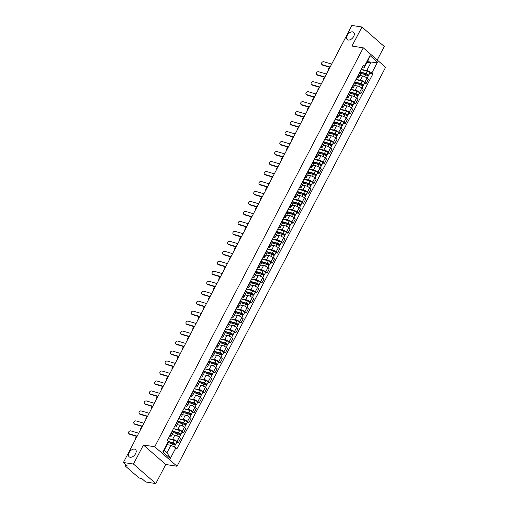 <?xml version="1.0" encoding="UTF-8"?>
<svg xmlns="http://www.w3.org/2000/svg" width="509" height="509" viewBox="0 0 509 509"><rect width="100%" height="100%" fill="white"/><g stroke="black" fill="none" stroke-linecap="round" stroke-linejoin="round"><path stroke-width="0.76" d="M348.309 40.039A4.816 2.971 131.1 0 1 347.278 39.575A4.816 2.971 131.1 0 1 347.66 34.695A4.816 2.971 131.1 0 1 352.591 31.851A4.816 2.971 131.1 0 1 353.615 32.315A4.816 2.971 131.1 0 1 353.233 37.195A4.816 2.971 131.1 0 1 348.309 40.039M130.189 457.26A4.816 2.971 131.1 0 1 129.159 456.796A4.816 2.971 131.1 0 1 129.54 451.916A4.816 2.971 131.1 0 1 134.471 449.072A4.816 2.971 131.1 0 1 135.502 449.536A4.816 2.971 131.1 0 1 135.12 454.416A4.816 2.971 131.1 0 1 130.189 457.26M377.22 60.005L384.276 46.504L361.956 27.015L351.884 25.45L123.407 462.496L133.473 464.062L155.792 483.55L165.756 464.494L177.043 466.25L385.593 67.315L363.28 47.827L154.723 446.756L143.436 445.006L133.473 464.062M155.792 483.55L145.72 481.985L141.776 478.536L140.204 478.288A1.508 0.433 -152.4 0 1 138.302 477.353L125.666 466.32A1.508 0.433 -152.4 0 1 125.341 465.78L125.914 464.692M361.956 27.015L351.993 46.071L363.28 47.827M126.187 464.927L125.787 465.703L127.352 465.945L123.407 462.496M125.787 465.703A1.508 0.433 -152.4 0 0 125.341 465.78M168.231 438.637L172.666 439.324A3.461 0.993 27.6 0 1 177.043 441.481L178.404 442.671L180.612 438.453L179.251 437.263A3.461 0.993 -152.4 0 0 174.867 435.106L171.991 434.661M179.372 437.365L180.262 435.653A1.883 0.541 27.6 0 0 179.594 434.762A1.883 0.541 27.6 0 0 177.851 433.891L173.124 432.497A3.461 0.993 -152.4 0 0 172.373 431.257L170.171 435.481A3.461 0.993 27.6 0 1 170.909 436.722A3.461 0.993 27.6 0 1 169.898 436.913L169.192 436.798M176.731 442.41L178.404 442.671M172.233 430.983L178.424 432.803A1.883 0.541 27.6 0 1 180.161 433.674A1.883 0.541 27.6 0 1 180.835 434.565L182.037 432.262A1.883 0.541 27.6 0 0 181.363 431.371A1.883 0.541 27.6 0 0 179.626 430.499L173.435 428.68L177.876 429.348A3.461 0.993 27.6 0 1 182.26 431.505L183.622 432.695L185.83 428.476L184.468 427.286A3.461 0.993 -152.4 0 0 180.084 425.13L177.208 424.684M175.185 425.333L175.382 425.505A3.461 0.993 27.6 0 1 176.127 426.746A3.461 0.993 27.6 0 1 175.109 426.936L174.409 426.822M181.948 432.434L183.622 432.695M184.582 427.388L185.48 425.677A1.883 0.541 27.6 0 0 184.805 424.786A1.883 0.541 27.6 0 0 183.068 423.914L178.335 422.521A3.461 0.993 -152.4 0 0 177.59 421.28L177.393 421.108M178.665 418.684L183.094 419.371A3.461 0.993 27.6 0 1 187.477 421.528L188.839 422.718L191.04 418.5L189.679 417.31A3.461 0.993 -152.4 0 0 185.301 415.153L182.419 414.708M180.402 415.357L180.6 415.529A3.461 0.993 27.6 0 1 181.344 416.769A3.461 0.993 27.6 0 1 180.326 416.96L179.62 416.846M187.166 422.457L188.839 422.718M189.8 417.412L190.697 415.7A1.883 0.541 27.6 0 0 190.022 414.81A1.883 0.541 27.6 0 0 188.285 413.938L183.552 412.544A3.461 0.993 -152.4 0 0 182.807 411.304L182.61 411.132M183.876 408.708L188.311 409.395A3.461 0.993 27.6 0 1 192.688 411.552L194.05 412.742L196.258 408.523L194.896 407.334A3.461 0.993 -152.4 0 0 190.519 405.177L187.636 404.731M185.62 405.38L185.817 405.552A3.461 0.993 27.6 0 1 186.561 406.793A3.461 0.993 27.6 0 1 185.543 406.984L184.837 406.869M192.377 412.481L194.05 412.742M186.561 406.793L188.763 402.574A3.461 0.993 -152.4 0 0 188.025 401.327L187.827 401.156M187.878 401.054L194.069 402.874A1.883 0.541 27.6 0 1 195.806 403.745A1.883 0.541 27.6 0 1 196.48 404.636L197.683 402.333A1.883 0.541 27.6 0 0 197.008 401.442A1.883 0.541 27.6 0 0 195.271 400.57L189.087 398.751L193.522 399.419A3.461 0.993 27.6 0 1 197.906 401.576L199.267 402.765L201.475 398.547L200.113 397.357A3.461 0.993 -152.4 0 0 195.73 395.2L192.854 394.755M190.837 395.404L191.034 395.576A3.461 0.993 27.6 0 1 191.772 396.816A3.461 0.993 27.6 0 1 190.754 397.007L190.054 396.893M197.594 402.504L199.267 402.765M200.234 397.459L201.125 395.748A1.883 0.541 27.6 0 0 200.457 394.857A1.883 0.541 27.6 0 0 198.714 393.985L193.98 392.592A3.461 0.993 -152.4 0 0 193.235 391.351L193.038 391.179M194.311 388.755L198.739 389.442A3.461 0.993 27.6 0 1 203.123 391.599L204.484 392.789L206.692 388.571L205.331 387.381A3.461 0.993 -152.4 0 0 200.947 385.224L198.071 384.779M196.048 385.428L196.245 385.599A3.461 0.993 27.6 0 1 196.989 386.84A3.461 0.993 27.6 0 1 195.971 387.031L195.271 386.916M202.811 392.528L204.484 392.789M205.445 387.483L206.342 385.771A1.883 0.541 27.6 0 0 205.668 384.88A1.883 0.541 27.6 0 0 203.931 384.009L199.197 382.615A3.461 0.993 -152.4 0 0 198.453 381.375L198.256 381.203M198.313 381.101L204.497 382.921A1.883 0.541 27.6 0 1 206.24 383.792A1.883 0.541 27.6 0 1 206.908 384.683L208.117 382.38A1.883 0.541 27.6 0 0 207.443 381.489A1.883 0.541 27.6 0 0 205.706 380.617L199.515 378.798L203.956 379.466A3.461 0.993 27.6 0 1 208.34 381.623L209.702 382.813L211.903 378.588L210.541 377.404A3.461 0.993 -152.4 0 0 206.164 375.248L203.282 374.802M201.265 375.451L201.462 375.623A3.461 0.993 27.6 0 1 202.207 376.864A3.461 0.993 27.6 0 1 201.189 377.054L200.482 376.94M208.028 382.552L209.702 382.813M210.662 377.506L211.559 375.795A1.883 0.541 27.6 0 0 210.885 374.904A1.883 0.541 27.6 0 0 209.148 374.032L204.414 372.639A3.461 0.993 -152.4 0 0 203.67 371.398L203.473 371.226M204.739 368.802L209.174 369.489A3.461 0.993 27.6 0 1 213.551 371.646L214.913 372.836L217.12 368.611L215.759 367.428A3.461 0.993 -152.4 0 0 211.375 365.271L208.499 364.826M206.482 365.475L206.679 365.647A3.461 0.993 27.6 0 1 207.417 366.887A3.461 0.993 27.6 0 1 206.406 367.078L205.7 366.964M213.239 372.575L214.913 372.836M207.417 366.887L209.625 362.669A3.461 0.993 -152.4 0 0 208.887 361.422L208.69 361.25M209.956 358.826L214.384 359.513A3.461 0.993 27.6 0 1 218.768 361.67L220.13 362.86L222.338 358.635L220.976 357.452A3.461 0.993 -152.4 0 0 216.592 355.295L213.716 354.849M211.699 355.498L211.897 355.67A3.461 0.993 27.6 0 1 212.635 356.911A3.461 0.993 27.6 0 1 211.617 357.102L210.917 356.987M218.456 362.599L220.13 362.86M212.635 356.911L214.843 352.692A3.461 0.993 -152.4 0 0 214.098 351.445L213.901 351.274M215.173 348.85L219.602 349.537A3.461 0.993 27.6 0 1 223.985 351.694L225.347 352.883L227.555 348.659L226.193 347.475A3.461 0.993 -152.4 0 0 221.809 345.318L218.934 344.873M216.91 345.522L217.108 345.694A3.461 0.993 27.6 0 1 217.852 346.934A3.461 0.993 27.6 0 1 216.834 347.119L216.134 347.011M223.674 352.622L225.347 352.883M226.308 347.577L227.205 345.865A1.883 0.541 27.6 0 0 226.53 344.975A1.883 0.541 27.6 0 0 224.793 344.103L220.06 342.71A3.461 0.993 -152.4 0 0 219.315 341.469L219.118 341.297M220.384 338.873L224.819 339.56A3.461 0.993 27.6 0 1 229.196 341.717L230.558 342.907L232.766 338.682L231.404 337.499A3.461 0.993 -152.4 0 0 227.027 335.342L224.145 334.897M222.128 335.546L222.325 335.717A3.461 0.993 27.6 0 1 223.069 336.958A3.461 0.993 27.6 0 1 222.051 337.143L221.345 337.034M228.885 342.646L230.558 342.907M231.525 337.601L232.422 335.889A1.883 0.541 27.6 0 0 231.748 334.998A1.883 0.541 27.6 0 0 230.011 334.127L225.277 332.733A3.461 0.993 -152.4 0 0 224.533 331.493L224.335 331.321M225.602 328.897L230.036 329.584A3.461 0.993 27.6 0 1 234.414 331.741L235.775 332.931L237.983 328.706L236.621 327.522A3.461 0.993 -152.4 0 0 232.238 325.366L229.362 324.92M227.345 325.569L227.542 325.741A3.461 0.993 27.6 0 1 228.28 326.982A3.461 0.993 27.6 0 1 227.268 327.166L226.562 327.058M234.102 332.67L235.775 332.931M236.742 327.624L237.639 325.913A1.883 0.541 27.6 0 0 236.965 325.022A1.883 0.541 27.6 0 0 235.222 324.15L230.494 322.757A3.461 0.993 -152.4 0 0 229.75 321.516L229.553 321.344M230.819 318.92L235.247 319.607A3.461 0.993 27.6 0 1 239.631 321.764L240.992 322.954L243.2 318.729L241.839 317.546A3.461 0.993 -152.4 0 0 237.455 315.389L234.579 314.944M232.562 315.593L232.753 315.765A3.461 0.993 27.6 0 1 233.497 317.005A3.461 0.993 27.6 0 1 232.479 317.19L231.78 317.082M239.319 322.693L240.992 322.954M241.953 317.648L242.85 315.936A1.883 0.541 27.6 0 0 242.182 315.046A1.883 0.541 27.6 0 0 240.439 314.174L235.705 312.781A3.461 0.993 -152.4 0 0 234.961 311.54L234.764 311.368M236.036 308.944L240.464 309.631A3.461 0.993 27.6 0 1 244.848 311.788L246.21 312.978L248.411 308.753L247.05 307.57A3.461 0.993 -152.4 0 0 242.672 305.413L239.79 304.967M237.773 305.616L237.97 305.788A3.461 0.993 27.6 0 1 238.715 307.029A3.461 0.993 27.6 0 1 237.697 307.213L236.997 307.105M244.536 312.717L246.21 312.978M238.715 307.029L240.922 302.81A3.461 0.993 -152.4 0 0 240.178 301.563L239.981 301.392M240.038 301.29L246.222 303.109A1.883 0.541 27.6 0 1 247.966 303.981A1.883 0.541 27.6 0 1 248.634 304.872L249.836 302.569A1.883 0.541 27.6 0 0 249.168 301.678A1.883 0.541 27.6 0 0 247.425 300.806L241.241 298.987L245.682 299.655A3.461 0.993 27.6 0 1 250.059 301.812L251.421 303.001L253.628 298.777L252.267 297.593A3.461 0.993 -152.4 0 0 247.889 295.436L245.007 294.991M242.99 295.64L243.187 295.812A3.461 0.993 27.6 0 1 243.932 297.052A3.461 0.993 27.6 0 1 242.914 297.237L242.208 297.129M249.747 302.74L251.421 303.001M252.388 297.695L253.285 295.983A1.883 0.541 27.6 0 0 252.61 295.093A1.883 0.541 27.6 0 0 250.873 294.221L246.14 292.828A3.461 0.993 -152.4 0 0 245.395 291.587L245.198 291.415M246.464 288.991L250.899 289.678A3.461 0.993 27.6 0 1 255.276 291.835L256.638 293.025L258.846 288.8L257.484 287.617A3.461 0.993 -152.4 0 0 253.1 285.46L250.224 285.015M248.207 285.664L248.405 285.835A3.461 0.993 27.6 0 1 249.143 287.076A3.461 0.993 27.6 0 1 248.131 287.261L247.425 287.152M254.964 292.764L256.638 293.025M257.605 287.719L258.496 286.007A1.883 0.541 27.6 0 0 257.828 285.116A1.883 0.541 27.6 0 0 256.084 284.245L251.357 282.851A3.461 0.993 -152.4 0 0 250.613 281.611L250.415 281.439M250.466 281.331L256.657 283.157A1.883 0.541 27.6 0 1 258.394 284.028A1.883 0.541 27.6 0 1 259.068 284.919L260.271 282.616A1.883 0.541 27.6 0 0 259.596 281.725A1.883 0.541 27.6 0 0 257.859 280.853L251.669 279.034L256.11 279.702A3.461 0.993 27.6 0 1 260.493 281.859L261.855 283.049L264.063 278.824L262.701 277.64A3.461 0.993 -152.4 0 0 258.317 275.484L255.442 275.038M253.418 275.687L253.616 275.859A3.461 0.993 27.6 0 1 254.36 277.1A3.461 0.993 27.6 0 1 253.342 277.284L252.642 277.176M260.182 282.788L261.855 283.049M262.816 277.742L263.713 276.031A1.883 0.541 27.6 0 0 263.038 275.14A1.883 0.541 27.6 0 0 261.302 274.268L256.568 272.875A3.461 0.993 -152.4 0 0 255.823 271.634L255.626 271.462M256.899 269.038L261.327 269.725A3.461 0.993 27.6 0 1 265.711 271.882L267.072 273.072L269.274 268.847L267.912 267.664A3.461 0.993 -152.4 0 0 263.535 265.507L260.653 265.062M258.636 265.711L258.833 265.883A3.461 0.993 27.6 0 1 259.577 267.123A3.461 0.993 27.6 0 1 258.559 267.308L257.859 267.2M265.399 272.811L267.072 273.072M268.033 267.766L268.93 266.054A1.883 0.541 27.6 0 0 268.256 265.164A1.883 0.541 27.6 0 0 266.519 264.292L261.785 262.899A3.461 0.993 -152.4 0 0 261.041 261.658L260.843 261.486M262.11 259.062L266.544 259.749A3.461 0.993 27.6 0 1 270.922 261.906L272.283 263.096L274.491 258.871L273.129 257.688A3.461 0.993 -152.4 0 0 268.752 255.531L265.87 255.079M263.853 255.728L264.05 255.906A3.461 0.993 27.6 0 1 264.795 257.147A3.461 0.993 27.6 0 1 263.777 257.331L263.07 257.223M270.61 262.835L272.283 263.096M273.25 257.789L274.147 256.078A1.883 0.541 27.6 0 0 273.473 255.187A1.883 0.541 27.6 0 0 271.736 254.315L267.002 252.922A3.461 0.993 -152.4 0 0 266.258 251.681L266.061 251.51M266.112 251.401L272.302 253.227A1.883 0.541 27.6 0 1 274.039 254.099A1.883 0.541 27.6 0 1 274.714 254.99L275.916 252.687A1.883 0.541 27.6 0 0 275.242 251.796A1.883 0.541 27.6 0 0 273.505 250.924L267.32 249.105L271.761 249.773A3.461 0.993 27.6 0 1 276.139 251.93L277.5 253.119L279.708 248.895L278.347 247.711A3.461 0.993 -152.4 0 0 273.963 245.554L271.087 245.103M269.07 245.752L269.267 245.93A3.461 0.993 27.6 0 1 270.005 247.17A3.461 0.993 27.6 0 1 268.994 247.355L268.288 247.247M275.827 252.858L277.5 253.119M278.468 247.813L279.358 246.101A1.883 0.541 27.6 0 0 278.69 245.211A1.883 0.541 27.6 0 0 276.947 244.339L272.213 242.946A3.461 0.993 -152.4 0 0 271.469 241.705L271.278 241.533M272.544 239.109L276.972 239.796A3.461 0.993 27.6 0 1 281.356 241.953L282.718 243.143L284.925 238.918L283.564 237.735A3.461 0.993 -152.4 0 0 279.18 235.578L276.304 235.126M274.281 235.775L274.478 235.947A3.461 0.993 27.6 0 1 275.223 237.194A3.461 0.993 27.6 0 1 274.205 237.379L273.505 237.27M281.044 242.882L282.718 243.143M283.678 237.837L284.576 236.125A1.883 0.541 27.6 0 0 283.901 235.234A1.883 0.541 27.6 0 0 282.164 234.363L277.43 232.969A3.461 0.993 -152.4 0 0 276.686 231.729L276.489 231.557M276.546 231.449L282.73 233.275A1.883 0.541 27.6 0 1 284.474 234.146A1.883 0.541 27.6 0 1 285.142 235.037L286.351 232.734A1.883 0.541 27.6 0 0 285.676 231.843A1.883 0.541 27.6 0 0 283.939 230.971L277.749 229.152L282.19 229.82A3.461 0.993 27.6 0 1 286.573 231.977L287.935 233.167L290.136 228.942L288.775 227.758A3.461 0.993 -152.4 0 0 284.397 225.602L281.515 225.15M279.498 225.799L279.695 225.971A3.461 0.993 27.6 0 1 280.44 227.218A3.461 0.993 27.6 0 1 279.422 227.402L278.716 227.294M286.262 232.906L287.935 233.167M288.896 227.86L289.793 226.149A1.883 0.541 27.6 0 0 289.118 225.258A1.883 0.541 27.6 0 0 287.381 224.386L282.648 222.993A3.461 0.993 -152.4 0 0 281.903 221.752L281.706 221.58M282.972 219.156L287.407 219.843A3.461 0.993 27.6 0 1 291.784 222L293.146 223.19L295.354 218.965L293.992 217.782A3.461 0.993 -152.4 0 0 289.615 215.625L286.732 215.173M284.716 215.822L284.913 215.994A3.461 0.993 27.6 0 1 285.651 217.241A3.461 0.993 27.6 0 1 284.639 217.426L283.933 217.318M291.472 222.929L293.146 223.19M294.113 217.884L295.01 216.172A1.883 0.541 27.6 0 0 294.336 215.282A1.883 0.541 27.6 0 0 292.592 214.41L287.865 213.017A3.461 0.993 -152.4 0 0 287.121 211.776L286.923 211.604M288.189 209.18L292.618 209.867A3.461 0.993 27.6 0 1 297.002 212.024L298.363 213.214L300.571 208.989L299.209 207.806A3.461 0.993 -152.4 0 0 294.826 205.649L291.95 205.197M289.933 205.846L290.13 206.018A3.461 0.993 27.6 0 1 290.868 207.265A3.461 0.993 27.6 0 1 289.85 207.449L289.15 207.341M296.69 212.953L298.363 213.214M299.33 207.907L300.221 206.196A1.883 0.541 27.6 0 0 299.553 205.305A1.883 0.541 27.6 0 0 297.81 204.433L293.076 203.04A3.461 0.993 -152.4 0 0 292.331 201.799L292.134 201.628M292.191 201.519L298.382 203.346A1.883 0.541 27.6 0 1 300.119 204.217A1.883 0.541 27.6 0 1 300.794 205.108L301.996 202.805A1.883 0.541 27.6 0 0 301.322 201.914A1.883 0.541 27.6 0 0 299.585 201.042L293.394 199.223L297.835 199.891A3.461 0.993 27.6 0 1 302.219 202.048L303.58 203.237L305.788 199.013L304.427 197.829A3.461 0.993 -152.4 0 0 300.043 195.672L297.167 195.221M295.144 195.87L295.341 196.041A3.461 0.993 27.6 0 1 296.085 197.288A3.461 0.993 27.6 0 1 295.067 197.473L294.367 197.365M301.907 202.976L303.58 203.237M304.541 197.931L305.438 196.219A1.883 0.541 27.6 0 0 304.764 195.329A1.883 0.541 27.6 0 0 303.027 194.457L298.293 193.064A3.461 0.993 -152.4 0 0 297.549 191.823L297.351 191.651M298.618 189.227L303.052 189.914A3.461 0.993 27.6 0 1 307.43 192.071L308.791 193.261L310.999 189.036L309.637 187.846A3.461 0.993 -152.4 0 0 305.26 185.696L302.378 185.244M300.361 185.893L300.558 186.065A3.461 0.993 27.6 0 1 301.303 187.312A3.461 0.993 27.6 0 1 300.285 187.497L299.578 187.388M307.118 193L308.791 193.261M309.758 187.955L310.655 186.243A1.883 0.541 27.6 0 0 309.981 185.352A1.883 0.541 27.6 0 0 308.244 184.481L303.51 183.087A3.461 0.993 -152.4 0 0 302.766 181.847L302.569 181.675M302.626 181.567L308.81 183.393A1.883 0.541 27.6 0 1 310.547 184.264A1.883 0.541 27.6 0 1 311.222 185.155L312.424 182.852A1.883 0.541 27.6 0 0 311.756 181.961A1.883 0.541 27.6 0 0 310.013 181.089L303.828 179.27L308.269 179.938A3.461 0.993 27.6 0 1 312.647 182.095L314.008 183.285L316.216 179.06L314.855 177.87A3.461 0.993 -152.4 0 0 310.471 175.72L307.595 175.268M305.578 175.917L305.775 176.089A3.461 0.993 27.6 0 1 306.513 177.336A3.461 0.993 27.6 0 1 305.502 177.52L304.796 177.412M312.335 183.024L314.008 183.285M306.513 177.336L308.721 173.111A3.461 0.993 -152.4 0 0 307.983 171.87L307.786 171.698M309.052 169.274L313.48 169.961A3.461 0.993 27.6 0 1 317.864 172.118L319.226 173.308L321.433 169.083L320.072 167.894A3.461 0.993 -152.4 0 0 315.688 165.743L312.812 165.291M310.795 165.94L310.993 166.112A3.461 0.993 27.6 0 1 311.731 167.359A3.461 0.993 27.6 0 1 310.713 167.544L310.013 167.436M317.552 173.047L319.226 173.308M320.193 168.002L321.084 166.29A1.883 0.541 27.6 0 0 320.416 165.4A1.883 0.541 27.6 0 0 318.672 164.528L313.938 163.134A3.461 0.993 -152.4 0 0 313.194 161.894L312.997 161.722M314.269 159.298L318.698 159.985A3.461 0.993 27.6 0 1 323.081 162.142L324.443 163.332L326.644 159.107L325.289 157.917A3.461 0.993 -152.4 0 0 320.905 155.767L318.023 155.315M316.006 155.964L316.204 156.136A3.461 0.993 27.6 0 1 316.948 157.383A3.461 0.993 27.6 0 1 315.93 157.567L315.23 157.459M322.77 163.071L324.443 163.332M325.404 158.025L326.301 156.314A1.883 0.541 27.6 0 0 325.626 155.423A1.883 0.541 27.6 0 0 323.889 154.551L319.156 153.158A3.461 0.993 -152.4 0 0 318.411 151.917L318.214 151.746M319.48 149.322L323.915 150.009A3.461 0.993 27.6 0 1 328.292 152.166L329.654 153.355L331.862 149.131L330.5 147.941A3.461 0.993 -152.4 0 0 326.123 145.79L323.24 145.339M321.224 145.988L321.421 146.159A3.461 0.993 27.6 0 1 322.165 147.406A3.461 0.993 27.6 0 1 321.147 147.591L320.441 147.483M327.981 153.094L329.654 153.355M330.621 148.049L331.518 146.338A1.883 0.541 27.6 0 0 330.844 145.447A1.883 0.541 27.6 0 0 329.107 144.575L324.373 143.182A3.461 0.993 -152.4 0 0 323.629 141.941L323.431 141.769M324.697 139.345L329.132 140.032A3.461 0.993 27.6 0 1 333.51 142.189L334.871 143.379L337.079 139.154L335.717 137.964A3.461 0.993 -152.4 0 0 331.334 135.814L328.458 135.362M326.441 136.011L326.638 136.183A3.461 0.993 27.6 0 1 327.376 137.43A3.461 0.993 27.6 0 1 326.364 137.615L325.658 137.506M333.198 143.118L334.871 143.379M335.838 138.073L336.729 136.361A1.883 0.541 27.6 0 0 336.061 135.47A1.883 0.541 27.6 0 0 334.318 134.599L329.59 133.205A3.461 0.993 -152.4 0 0 328.846 131.965L328.649 131.793M329.915 129.369L334.343 130.056A3.461 0.993 27.6 0 1 338.727 132.213L340.088 133.403L342.296 129.178L340.935 127.988A3.461 0.993 -152.4 0 0 336.551 125.838L333.675 125.386M331.658 126.035L331.849 126.207A3.461 0.993 27.6 0 1 332.593 127.454A3.461 0.993 27.6 0 1 331.575 127.638L330.875 127.53M338.415 133.142L340.088 133.403M341.049 128.096L341.946 126.385A1.883 0.541 27.6 0 0 341.272 125.494A1.883 0.541 27.6 0 0 339.535 124.622L334.801 123.229A3.461 0.993 -152.4 0 0 334.057 121.988L333.859 121.816M335.132 119.392L339.56 120.079A3.461 0.993 27.6 0 1 343.944 122.236L345.306 123.426L347.507 119.201L346.145 118.012A3.461 0.993 -152.4 0 0 341.768 115.861L338.886 115.409M336.869 116.058L337.066 116.23A3.461 0.993 27.6 0 1 337.811 117.477A3.461 0.993 27.6 0 1 336.793 117.662L336.093 117.554M343.632 123.165L345.306 123.426M346.266 118.12L347.163 116.408A1.883 0.541 27.6 0 0 346.489 115.518A1.883 0.541 27.6 0 0 344.752 114.646L340.018 113.252A3.461 0.993 -152.4 0 0 339.274 112.012L339.077 111.84M340.343 109.416L344.778 110.103A3.461 0.993 27.6 0 1 349.155 112.26L350.516 113.45L352.724 109.225L351.363 108.035A3.461 0.993 -152.4 0 0 346.985 105.885L344.103 105.433M342.086 106.082L342.283 106.254A3.461 0.993 27.6 0 1 343.028 107.501A3.461 0.993 27.6 0 1 342.01 107.685L341.304 107.577M348.843 113.189L350.516 113.45M351.484 108.143L352.381 106.432A1.883 0.541 27.6 0 0 351.706 105.541A1.883 0.541 27.6 0 0 349.969 104.669L345.236 103.276A3.461 0.993 -152.4 0 0 344.491 102.035L344.294 101.864M344.345 101.755L350.536 103.582A1.883 0.541 27.6 0 1 352.273 104.453A1.883 0.541 27.6 0 1 352.947 105.344L354.149 103.041A1.883 0.541 27.6 0 0 353.475 102.15A1.883 0.541 27.6 0 0 351.738 101.278L345.554 99.452L349.995 100.127A3.461 0.993 27.6 0 1 354.372 102.284L355.734 103.473L357.942 99.249L356.58 98.059A3.461 0.993 -152.4 0 0 352.196 95.908L349.32 95.457M347.303 96.106L347.501 96.277A3.461 0.993 27.6 0 1 348.239 97.524A3.461 0.993 27.6 0 1 347.227 97.709L346.521 97.601M354.06 103.212L355.734 103.473M356.701 98.167L357.592 96.449A1.883 0.541 27.6 0 0 356.924 95.565A1.883 0.541 27.6 0 0 355.18 94.693L350.453 93.3A3.461 0.993 -152.4 0 0 349.702 92.059L349.511 91.887M350.777 89.463L355.206 90.15A3.461 0.993 27.6 0 1 359.589 92.307L360.951 93.497L363.159 89.272L361.797 88.082A3.461 0.993 -152.4 0 0 357.413 85.932L354.538 85.48M352.514 86.129L352.712 86.301A3.461 0.993 27.6 0 1 353.456 87.548A3.461 0.993 27.6 0 1 352.438 87.733L351.738 87.624M359.278 93.236L360.951 93.497M361.912 88.191L362.809 86.473A1.883 0.541 27.6 0 0 362.134 85.588A1.883 0.541 27.6 0 0 360.397 84.717L355.664 83.323A3.461 0.993 -152.4 0 0 354.919 82.083L354.722 81.911M354.779 81.803L360.964 83.629A1.883 0.541 27.6 0 1 362.707 84.5A1.883 0.541 27.6 0 1 363.375 85.391L364.584 83.088A1.883 0.541 27.6 0 0 363.91 82.197A1.883 0.541 27.6 0 0 362.173 81.325L355.982 79.499L360.423 80.174A3.461 0.993 27.6 0 1 364.807 82.331L366.168 83.521L368.37 79.296L367.008 78.106A3.461 0.993 -152.4 0 0 362.631 75.956L359.748 75.504M357.732 76.153L357.929 76.325A3.461 0.993 27.6 0 1 358.673 77.572A3.461 0.993 27.6 0 1 357.655 77.756L356.949 77.648M364.495 83.26L366.168 83.521M367.129 78.214L368.026 76.496A1.883 0.541 27.6 0 0 367.352 75.612A1.883 0.541 27.6 0 0 365.615 74.74L360.881 73.347A3.461 0.993 -152.4 0 0 360.137 72.106L359.939 71.934M170.865 445.273L175.917 447.755L170.299 458.501L162.797 451.947L168.415 441.208L168.104 442.855L164.254 450.211L167.022 452.628L170.865 445.273L167.143 444.694M366.97 62.454L370.698 63.033L367.931 60.616L364.088 67.971L364.399 66.323L363.35 65.406L167.366 440.291L168.415 441.208M364.399 66.323L370.018 55.576L377.519 62.123L371.901 72.87L366.855 70.388L370.698 63.033L377.519 62.123M175.917 447.755L176.967 448.671L372.951 73.786L371.901 72.87M177.043 466.25L154.723 446.756M165.756 464.494L143.436 445.006M359.997 71.826L366.181 73.652A1.883 0.541 27.6 0 1 367.918 74.524A1.883 0.541 27.6 0 1 368.592 75.415L369.795 73.111A1.883 0.541 27.6 0 0 369.127 72.221A1.883 0.541 27.6 0 0 367.383 71.349L361.199 69.523L366.855 70.388M364.088 67.971L362.166 67.672M369.706 73.283L372.951 73.786M170.299 458.501L167.022 452.628M162.797 451.947L164.254 450.211M367.931 60.616L370.018 55.576M138.709 433.223L130.889 430.9A1.731 1.368 -39.8 0 0 128.955 431.619A1.731 1.368 -39.8 0 0 128.79 433.483A1.731 1.368 -39.8 0 0 129.356 433.846L129.738 434.304A1.731 1.368 140.2 0 1 129.178 433.942L128.79 433.483M137.169 436.162L129.356 433.846M135.502 439.292A1.731 0.694 -54.9 0 0 135.528 439.312L135.502 439.292A1.731 0.694 -54.9 0 1 135.661 437.912A1.731 0.694 -54.9 0 1 137.004 436.48L129.738 434.304M168.161 442.55L172.64 443.867A1.883 0.541 27.6 0 1 174.377 444.739A1.883 0.541 27.6 0 1 175.051 445.629L174.345 446.978M168.326 441.691L173.594 443.244L174.752 444.09L174.224 444.631M168.39 441.36L173.206 442.779A1.883 0.541 27.6 0 1 174.943 443.651A1.883 0.541 27.6 0 1 175.618 444.542A1.883 0.541 27.6 0 1 175.064 444.643L174.816 445.114M168.224 438.656L174.409 440.476A1.883 0.541 27.6 0 1 176.146 441.348A1.883 0.541 27.6 0 1 176.82 442.238L175.618 444.542M174.638 443.842L175.064 444.643M143.926 423.246L136.107 420.924A1.731 1.368 -39.8 0 0 134.166 421.643A1.731 1.368 -39.8 0 0 134.007 423.507A1.731 1.368 -39.8 0 0 134.567 423.87L134.955 424.328A1.731 1.368 140.2 0 1 134.389 423.965L134.007 423.507M142.386 426.186L134.567 423.87M142.227 426.485L134.955 424.328M149.137 413.27L141.324 410.948A1.731 1.368 -39.8 0 0 139.383 411.666A1.731 1.368 -39.8 0 0 139.224 413.531A1.731 1.368 -39.8 0 0 139.784 413.893L140.166 414.351A1.731 1.368 140.2 0 1 139.606 413.989L139.224 413.531M147.604 416.209L139.784 413.893M145.93 419.34A1.731 0.694 -54.9 0 0 145.956 419.359L145.93 419.34A1.731 0.694 -54.9 0 1 146.096 417.959A1.731 0.694 -54.9 0 1 147.438 416.527L140.166 414.351M142.221 426.504A1.731 0.694 -54.9 0 0 140.878 427.935A1.731 0.694 -54.9 0 0 140.713 429.316A1.731 0.694 -54.9 0 0 140.738 429.335L140.713 429.316M172.557 431.422L178.805 433.267L179.963 434.113L179.442 434.654M180.835 434.565A1.883 0.541 27.6 0 1 180.281 434.667L180.033 435.138M179.855 433.865L180.281 434.667M177.775 421.446L184.023 423.291L185.181 424.137L184.659 424.678M177.45 421.007L183.634 422.826A1.883 0.541 27.6 0 1 185.378 423.698A1.883 0.541 27.6 0 1 186.052 424.589A1.883 0.541 27.6 0 1 185.499 424.691L185.251 425.161M178.653 418.703L184.843 420.523A1.883 0.541 27.6 0 1 186.58 421.395A1.883 0.541 27.6 0 1 187.255 422.285L186.052 424.589M185.072 423.889L185.499 424.691M154.354 403.293L146.541 400.971A1.731 1.368 -39.8 0 0 144.601 401.69A1.731 1.368 -39.8 0 0 144.435 403.554A1.731 1.368 -39.8 0 0 145.001 403.917L145.383 404.375A1.731 1.368 140.2 0 1 144.823 404.012L144.435 403.554M152.815 406.233L145.001 403.917M152.662 406.532L145.383 404.375M159.572 393.317L151.752 390.995A1.731 1.368 -39.8 0 0 149.818 391.714A1.731 1.368 -39.8 0 0 149.652 393.578A1.731 1.368 -39.8 0 0 150.219 393.941L150.6 394.399A1.731 1.368 140.2 0 1 150.034 394.036L149.652 393.578M158.032 396.256L150.219 393.941M157.873 396.556L150.6 394.399M164.789 383.341L156.969 381.018A1.731 1.368 -39.8 0 0 155.029 381.737A1.731 1.368 -39.8 0 0 154.87 383.601A1.731 1.368 -39.8 0 0 155.43 383.964L155.818 384.422A1.731 1.368 140.2 0 1 155.251 384.06L154.87 383.601M163.249 386.28L155.43 383.964M163.09 386.579L155.818 384.422M152.649 406.551A1.731 0.694 -54.9 0 0 151.313 407.983A1.731 0.694 -54.9 0 0 151.148 409.363A1.731 0.694 -54.9 0 0 151.173 409.382L151.148 409.363M182.986 411.469L189.24 413.314L190.398 414.161L189.87 414.701M182.667 411.03L188.852 412.85A1.883 0.541 27.6 0 1 190.589 413.722A1.883 0.541 27.6 0 1 191.263 414.612A1.883 0.541 27.6 0 1 190.71 414.714L190.468 415.185M183.87 408.727L190.054 410.547A1.883 0.541 27.6 0 1 191.798 411.418A1.883 0.541 27.6 0 1 192.466 412.309L191.263 414.612M190.283 413.912L190.71 414.714M157.866 396.575A1.731 0.694 -54.9 0 0 156.524 398.006A1.731 0.694 -54.9 0 0 156.365 399.387A1.731 0.694 -54.9 0 0 156.39 399.406L156.365 399.387M188.769 402.568L193.503 403.961A1.883 0.541 27.6 0 1 195.24 404.833A1.883 0.541 27.6 0 1 195.914 405.724L195.017 407.435M188.203 401.493L194.457 403.338L195.615 404.184L195.087 404.725M196.48 404.636A1.883 0.541 27.6 0 1 195.927 404.738L195.679 405.209M195.501 403.936L195.927 404.738M163.084 386.598A1.731 0.694 -54.9 0 0 161.741 388.03A1.731 0.694 -54.9 0 0 161.576 389.41A1.731 0.694 -54.9 0 0 161.601 389.43L161.576 389.41M193.42 391.516L199.668 393.362L200.826 394.208L200.304 394.749M193.096 391.077L199.286 392.897A1.883 0.541 27.6 0 1 201.023 393.769A1.883 0.541 27.6 0 1 201.698 394.66A1.883 0.541 27.6 0 1 201.144 394.761L200.896 395.232M194.298 388.774L200.489 390.594A1.883 0.541 27.6 0 1 202.226 391.466A1.883 0.541 27.6 0 1 202.9 392.356L201.698 394.66M200.718 393.96L201.144 394.761M170 373.364L162.186 371.042A1.731 1.368 -39.8 0 0 160.246 371.761A1.731 1.368 -39.8 0 0 160.087 373.625A1.731 1.368 -39.8 0 0 160.647 373.988L161.029 374.446A1.731 1.368 140.2 0 1 160.469 374.083L160.087 373.625M168.466 376.304L160.647 373.988M168.307 376.603L161.029 374.446M168.301 376.622A1.731 0.694 -54.9 0 0 166.958 378.053A1.731 0.694 -54.9 0 0 166.793 379.434A1.731 0.694 -54.9 0 0 166.818 379.453L166.793 379.434M198.637 381.54L204.885 383.385L206.043 384.231L205.521 384.772M206.908 384.683A1.883 0.541 27.6 0 1 206.361 384.785L206.113 385.256M205.935 383.983L206.361 384.785M175.217 363.388L167.404 361.066A1.731 1.368 -39.8 0 0 165.463 361.784A1.731 1.368 -39.8 0 0 165.298 363.649A1.731 1.368 -39.8 0 0 165.864 364.011L166.246 364.469A1.731 1.368 140.2 0 1 165.686 364.107L165.298 363.649M173.677 366.327L165.864 364.011M173.524 366.626L166.246 364.469M173.512 366.645A1.731 0.694 -54.9 0 0 172.176 368.077A1.731 0.694 -54.9 0 0 172.01 369.458A1.731 0.694 -54.9 0 0 172.036 369.477L172.01 369.458M203.848 371.564L210.102 373.409L211.26 374.255L210.732 374.796M203.53 371.125L209.714 372.944A1.883 0.541 27.6 0 1 211.451 373.816A1.883 0.541 27.6 0 1 212.126 374.707A1.883 0.541 27.6 0 1 211.572 374.809L211.324 375.279M204.733 368.821L210.917 370.641A1.883 0.541 27.6 0 1 212.66 371.513A1.883 0.541 27.6 0 1 213.328 372.403L212.126 374.707M211.146 374.007L211.572 374.809M180.434 353.411L172.615 351.089A1.731 1.368 -39.8 0 0 170.68 351.808A1.731 1.368 -39.8 0 0 170.515 353.666A1.731 1.368 -39.8 0 0 171.081 354.035L171.463 354.493A1.731 1.368 140.2 0 1 170.897 354.13L170.515 353.666M178.894 356.351L171.081 354.035M178.735 356.65L171.463 354.493M178.729 356.669A1.731 0.694 -54.9 0 0 177.387 358.101A1.731 0.694 -54.9 0 0 177.227 359.481A1.731 0.694 -54.9 0 0 177.247 359.5L177.227 359.481M209.632 362.662L214.359 364.056A1.883 0.541 27.6 0 1 216.102 364.928A1.883 0.541 27.6 0 1 216.777 365.818L215.88 367.53M209.065 361.587L215.32 363.432L216.478 364.279L215.95 364.819M208.741 361.148L214.932 362.968A1.883 0.541 27.6 0 1 216.669 363.84A1.883 0.541 27.6 0 1 217.343 364.73A1.883 0.541 27.6 0 1 216.789 364.832L216.541 365.303M209.95 358.845L216.134 360.665A1.883 0.541 27.6 0 1 217.871 361.536A1.883 0.541 27.6 0 1 218.546 362.427L217.343 364.73M216.363 364.03L216.789 364.832M185.651 343.435L177.832 341.113A1.731 1.368 -39.8 0 0 175.891 341.832A1.731 1.368 -39.8 0 0 175.732 343.69A1.731 1.368 -39.8 0 0 176.292 344.059L176.68 344.517A1.731 1.368 140.2 0 1 176.114 344.154L175.732 343.69M184.112 346.374L176.292 344.059M183.953 346.674L176.68 344.517M183.946 346.693A1.731 0.694 -54.9 0 0 182.604 348.124A1.731 0.694 -54.9 0 0 182.438 349.505A1.731 0.694 -54.9 0 0 182.464 349.524L182.438 349.505M214.843 352.686L219.576 354.079A1.883 0.541 27.6 0 1 221.32 354.951A1.883 0.541 27.6 0 1 221.988 355.842L221.097 357.553M214.283 351.611L220.531 353.456L221.689 354.302L221.167 354.843M213.958 351.172L220.149 352.991A1.883 0.541 27.6 0 1 221.886 353.863A1.883 0.541 27.6 0 1 222.56 354.754A1.883 0.541 27.6 0 1 222.007 354.856L221.759 355.327M215.161 348.869L221.351 350.688A1.883 0.541 27.6 0 1 223.088 351.56A1.883 0.541 27.6 0 1 223.763 352.451L222.56 354.754M221.58 354.054L222.007 354.856M190.862 333.459L183.049 331.136A1.731 1.368 -39.8 0 0 181.109 331.855A1.731 1.368 -39.8 0 0 180.949 333.713A1.731 1.368 -39.8 0 0 181.509 334.082L181.891 334.54A1.731 1.368 140.2 0 1 181.331 334.178L180.949 333.713M189.329 336.398L181.509 334.082M187.656 339.528A1.731 0.694 -54.9 0 0 187.681 339.548L187.656 339.528A1.731 0.694 -54.9 0 1 187.821 338.148A1.731 0.694 -54.9 0 1 189.163 336.716L181.891 334.54M219.5 341.634L225.748 343.48L226.906 344.326L226.384 344.867M219.175 341.195L225.36 343.015A1.883 0.541 27.6 0 1 227.103 343.887A1.883 0.541 27.6 0 1 227.771 344.778A1.883 0.541 27.6 0 1 227.224 344.879L226.976 345.35M220.378 338.892L226.562 340.712A1.883 0.541 27.6 0 1 228.306 341.584A1.883 0.541 27.6 0 1 228.98 342.474L227.771 344.778M226.798 344.078L227.224 344.879M196.08 323.482L188.266 321.16A1.731 1.368 -39.8 0 0 186.326 321.879A1.731 1.368 -39.8 0 0 186.16 323.737A1.731 1.368 -39.8 0 0 186.727 324.106L187.108 324.564A1.731 1.368 140.2 0 1 186.548 324.201L186.16 323.737M194.54 326.422L186.727 324.106M194.387 326.721L187.108 324.564M194.374 326.74A1.731 0.694 -54.9 0 0 193.038 328.171A1.731 0.694 -54.9 0 0 192.873 329.552A1.731 0.694 -54.9 0 0 192.898 329.571L192.873 329.552M224.711 331.658L230.965 333.503L232.123 334.349L231.595 334.89M224.393 331.219L230.577 333.039A1.883 0.541 27.6 0 1 232.314 333.91A1.883 0.541 27.6 0 1 232.988 334.801A1.883 0.541 27.6 0 1 232.435 334.903L232.187 335.374M225.595 328.916L231.78 330.735A1.883 0.541 27.6 0 1 233.523 331.607A1.883 0.541 27.6 0 1 234.191 332.498L232.988 334.801M232.009 334.101L232.435 334.903M201.297 313.506L193.477 311.184A1.731 1.368 -39.8 0 0 191.537 311.902A1.731 1.368 -39.8 0 0 191.378 313.76A1.731 1.368 -39.8 0 0 191.944 314.129L192.326 314.587A1.731 1.368 140.2 0 1 191.759 314.225L191.378 313.76M199.757 316.445L191.944 314.129M198.109 319.595L198.09 319.576A1.731 0.694 -54.9 0 0 198.109 319.595A1.731 0.694 -54.9 0 1 198.249 318.195A1.731 0.694 -54.9 0 1 199.592 316.763L192.326 314.587M229.928 321.682L236.182 323.527L237.34 324.373L236.812 324.914M229.604 321.243L235.794 323.062A1.883 0.541 27.6 0 1 237.531 323.934A1.883 0.541 27.6 0 1 238.206 324.825A1.883 0.541 27.6 0 1 237.652 324.927L237.404 325.397M230.806 318.939L236.997 320.759A1.883 0.541 27.6 0 1 238.734 321.631A1.883 0.541 27.6 0 1 239.408 322.521L238.206 324.825M237.226 324.125L237.652 324.927M206.514 303.529L198.695 301.207A1.731 1.368 -39.8 0 0 196.754 301.926A1.731 1.368 -39.8 0 0 196.595 303.784A1.731 1.368 -39.8 0 0 197.155 304.153L197.543 304.611A1.731 1.368 140.2 0 1 196.977 304.248L196.595 303.784M204.974 306.469L197.155 304.153M204.815 306.768L197.543 304.611M204.809 306.787A1.731 0.694 -54.9 0 0 203.466 308.219A1.731 0.694 -54.9 0 0 203.301 309.599A1.731 0.694 -54.9 0 0 203.326 309.618L203.301 309.599M235.145 311.705L241.393 313.55L242.551 314.397L242.029 314.937M234.821 311.266L241.005 313.086A1.883 0.541 27.6 0 1 242.748 313.958A1.883 0.541 27.6 0 1 243.423 314.848A1.883 0.541 27.6 0 1 242.869 314.95L242.621 315.421M236.023 308.963L242.214 310.783A1.883 0.541 27.6 0 1 243.951 311.654A1.883 0.541 27.6 0 1 244.625 312.545L243.423 314.848M242.443 314.148L242.869 314.95M211.725 293.553L203.912 291.231A1.731 1.368 -39.8 0 0 201.971 291.95A1.731 1.368 -39.8 0 0 201.812 293.808A1.731 1.368 -39.8 0 0 202.372 294.177L202.754 294.635A1.731 1.368 140.2 0 1 202.194 294.272L201.812 293.808M210.192 296.493L202.372 294.177M210.032 296.792L202.754 294.635M210.026 296.811A1.731 0.694 -54.9 0 0 208.684 298.242A1.731 0.694 -54.9 0 0 208.518 299.623A1.731 0.694 -54.9 0 0 208.544 299.642L208.518 299.623M240.922 302.804L245.656 304.197A1.883 0.541 27.6 0 1 247.393 305.069A1.883 0.541 27.6 0 1 248.068 305.96L247.17 307.671M240.356 301.729L246.611 303.574L247.768 304.42L247.247 304.961M248.634 304.872A1.883 0.541 27.6 0 1 248.08 304.974L247.838 305.445M247.66 304.172L248.08 304.974M216.942 283.577L209.123 281.254A1.731 1.368 -39.8 0 0 207.188 281.973A1.731 1.368 -39.8 0 0 207.023 283.831A1.731 1.368 -39.8 0 0 207.589 284.2L207.971 284.658A1.731 1.368 140.2 0 1 207.411 284.296L207.023 283.831M215.402 286.516L207.589 284.2M213.755 289.666L213.735 289.646A1.731 0.694 -54.9 0 0 213.761 289.666A1.731 0.694 -54.9 0 1 213.895 288.266A1.731 0.694 -54.9 0 1 215.237 286.834L207.971 284.658M245.573 291.752L251.828 293.598L252.986 294.437L252.458 294.985M245.255 291.307L251.44 293.133A1.883 0.541 27.6 0 1 253.177 294.005A1.883 0.541 27.6 0 1 253.851 294.896A1.883 0.541 27.6 0 1 253.297 294.997L253.049 295.468M246.458 289.01L252.642 290.83A1.883 0.541 27.6 0 1 254.379 291.702A1.883 0.541 27.6 0 1 255.054 292.592L253.851 294.896M252.871 294.196L253.297 294.997M222.159 273.594L214.34 271.278A1.731 1.368 -39.8 0 0 212.399 271.997A1.731 1.368 -39.8 0 0 212.24 273.855A1.731 1.368 -39.8 0 0 212.8 274.224L213.188 274.682A1.731 1.368 140.2 0 1 212.622 274.319L212.24 273.855M220.62 276.54L212.8 274.224M220.461 276.839L213.188 274.682M220.454 276.858A1.731 0.694 -54.9 0 0 219.112 278.289A1.731 0.694 -54.9 0 0 218.946 279.67A1.731 0.694 -54.9 0 0 218.972 279.689L218.946 279.67M250.791 281.776L257.039 283.621L258.197 284.461L257.675 285.008M259.068 284.919A1.883 0.541 27.6 0 1 258.515 285.021L258.267 285.492M258.088 284.219L258.515 285.021M227.37 263.617L219.557 261.302A1.731 1.368 -39.8 0 0 217.617 262.02A1.731 1.368 -39.8 0 0 217.458 263.878A1.731 1.368 -39.8 0 0 218.017 264.247L218.399 264.705A1.731 1.368 140.2 0 1 217.839 264.343L217.458 263.878M225.837 266.563L218.017 264.247M224.164 269.694A1.731 0.694 -54.9 0 0 224.189 269.713L224.164 269.694A1.731 0.694 -54.9 0 1 224.329 268.313A1.731 0.694 -54.9 0 1 225.672 266.881L218.399 264.705M256.008 271.8L262.256 273.645L263.414 274.485L262.892 275.032M255.683 271.354L261.868 273.18A1.883 0.541 27.6 0 1 263.611 274.052A1.883 0.541 27.6 0 1 264.286 274.943A1.883 0.541 27.6 0 1 263.732 275.045L263.484 275.515M256.886 269.057L263.077 270.877A1.883 0.541 27.6 0 1 264.814 271.749A1.883 0.541 27.6 0 1 265.488 272.639L264.286 274.943M263.306 274.243L263.732 275.045M232.588 253.641L224.774 251.325A1.731 1.368 -39.8 0 0 222.834 252.044A1.731 1.368 -39.8 0 0 222.675 253.902A1.731 1.368 -39.8 0 0 223.235 254.271L223.616 254.729A1.731 1.368 140.2 0 1 223.057 254.366L222.675 253.902M231.048 256.587L223.235 254.271M230.895 256.886L223.616 254.729M230.882 256.905A1.731 0.694 -54.9 0 0 229.546 258.337A1.731 0.694 -54.9 0 0 229.381 259.717A1.731 0.694 -54.9 0 0 229.406 259.736L229.381 259.717M261.219 261.823L267.473 263.668L268.631 264.508L268.103 265.055M260.901 261.378L267.085 263.204A1.883 0.541 27.6 0 1 268.828 264.076A1.883 0.541 27.6 0 1 269.496 264.966A1.883 0.541 27.6 0 1 268.943 265.068L268.701 265.539M262.103 259.081L268.288 260.901A1.883 0.541 27.6 0 1 270.031 261.772A1.883 0.541 27.6 0 1 270.699 262.663L269.496 264.966M268.517 264.266L268.943 265.068M237.805 243.665L229.985 241.349A1.731 1.368 -39.8 0 0 228.051 242.068A1.731 1.368 -39.8 0 0 227.886 243.926A1.731 1.368 -39.8 0 0 228.452 244.288L228.834 244.753A1.731 1.368 140.2 0 1 228.274 244.39L227.886 243.926M236.265 246.611L228.452 244.288M236.106 246.91L228.834 244.753M236.1 246.929A1.731 0.694 -54.9 0 0 234.757 248.36A1.731 0.694 -54.9 0 0 234.598 249.741A1.731 0.694 -54.9 0 0 234.624 249.76L234.598 249.741M266.436 251.847L272.69 253.692L273.848 254.532L273.32 255.079M274.714 254.99A1.883 0.541 27.6 0 1 274.16 255.092L273.912 255.563M273.734 254.29L274.16 255.092M243.022 233.688L235.203 231.372A1.731 1.368 -39.8 0 0 233.262 232.091A1.731 1.368 -39.8 0 0 233.103 233.949A1.731 1.368 -39.8 0 0 233.663 234.312L234.051 234.776A1.731 1.368 140.2 0 1 233.485 234.414L233.103 233.949M241.482 236.634L233.663 234.312M239.809 239.764A1.731 0.694 -54.9 0 0 239.834 239.784L239.809 239.764A1.731 0.694 -54.9 0 1 239.974 238.384A1.731 0.694 -54.9 0 1 241.317 236.952L234.051 234.776M271.653 241.87L277.901 243.716L279.059 244.555L278.538 245.103M271.329 241.425L277.52 243.251A1.883 0.541 27.6 0 1 279.256 244.123A1.883 0.541 27.6 0 1 279.931 245.014A1.883 0.541 27.6 0 1 279.377 245.115L279.129 245.586M272.531 239.128L278.722 240.948A1.883 0.541 27.6 0 1 280.459 241.82A1.883 0.541 27.6 0 1 281.133 242.71L279.931 245.014M278.951 244.314L279.377 245.115M248.233 223.712L240.42 221.396A1.731 1.368 -39.8 0 0 238.479 222.115A1.731 1.368 -39.8 0 0 238.32 223.973A1.731 1.368 -39.8 0 0 238.88 224.335L239.262 224.8A1.731 1.368 140.2 0 1 238.702 224.437L238.32 223.973M246.7 226.658L238.88 224.335M246.541 226.957L239.262 224.8M246.534 226.976A1.731 0.694 -54.9 0 0 245.192 228.407A1.731 0.694 -54.9 0 0 245.026 229.788A1.731 0.694 -54.9 0 0 245.052 229.807L245.026 229.788M276.871 231.894L283.119 233.739L284.276 234.579L283.755 235.126M285.142 235.037A1.883 0.541 27.6 0 1 284.595 235.139L284.346 235.61M284.168 234.337L284.595 235.139M253.45 213.735L245.637 211.42A1.731 1.368 -39.8 0 0 243.696 212.138A1.731 1.368 -39.8 0 0 243.531 213.996A1.731 1.368 -39.8 0 0 244.097 214.359L244.479 214.823A1.731 1.368 140.2 0 1 243.919 214.461L243.531 213.996M251.91 216.681L244.097 214.359M251.758 216.98L244.479 214.823M251.745 216.999A1.731 0.694 -54.9 0 0 250.409 218.431A1.731 0.694 -54.9 0 0 250.243 219.812A1.731 0.694 -54.9 0 0 250.269 219.831L250.243 219.812M282.081 221.918L288.336 223.763L289.494 224.603L288.966 225.15M281.763 221.472L287.948 223.298A1.883 0.541 27.6 0 1 289.685 224.17A1.883 0.541 27.6 0 1 290.359 225.061A1.883 0.541 27.6 0 1 289.806 225.163L289.564 225.633M282.966 219.175L289.15 220.995A1.883 0.541 27.6 0 1 290.893 221.867A1.883 0.541 27.6 0 1 291.562 222.757L290.359 225.061M289.379 224.361L289.806 225.163M258.667 203.759L250.848 201.443A1.731 1.368 -39.8 0 0 248.914 202.162A1.731 1.368 -39.8 0 0 248.748 204.02A1.731 1.368 -39.8 0 0 249.315 204.383L249.696 204.847A1.731 1.368 140.2 0 1 249.13 204.484L248.748 204.02M257.128 206.705L249.315 204.383M256.969 207.004L249.696 204.847M256.962 207.023A1.731 0.694 -54.9 0 0 255.62 208.455A1.731 0.694 -54.9 0 0 255.461 209.835A1.731 0.694 -54.9 0 0 255.48 209.854L255.461 209.835M287.299 211.941L293.553 213.786L294.711 214.626L294.183 215.173M286.974 211.496L293.165 213.322A1.883 0.541 27.6 0 1 294.902 214.194A1.883 0.541 27.6 0 1 295.576 215.084A1.883 0.541 27.6 0 1 295.023 215.186L294.775 215.657M288.183 209.199L294.367 211.019A1.883 0.541 27.6 0 1 296.104 211.89A1.883 0.541 27.6 0 1 296.779 212.781L295.576 215.084M294.596 214.384L295.023 215.186M263.885 193.783L256.065 191.467A1.731 1.368 -39.8 0 0 254.125 192.186A1.731 1.368 -39.8 0 0 253.966 194.044A1.731 1.368 -39.8 0 0 254.525 194.406L254.914 194.871A1.731 1.368 140.2 0 1 254.347 194.508L253.966 194.044M262.345 196.728L254.525 194.406M262.186 197.028L254.914 194.871M262.18 197.047A1.731 0.694 -54.9 0 0 260.837 198.478A1.731 0.694 -54.9 0 0 260.672 199.859A1.731 0.694 -54.9 0 0 260.697 199.878L260.672 199.859M292.516 201.965L298.764 203.81L299.922 204.65L299.4 205.197M300.794 205.108A1.883 0.541 27.6 0 1 300.24 205.21L299.992 205.681M299.814 204.408L300.24 205.21M269.096 183.806L261.282 181.49A1.731 1.368 -39.8 0 0 259.342 182.209A1.731 1.368 -39.8 0 0 259.183 184.067A1.731 1.368 -39.8 0 0 259.743 184.43L260.124 184.894A1.731 1.368 140.2 0 1 259.565 184.532L259.183 184.067M267.562 186.752L259.743 184.43M267.403 187.051L260.124 184.894M267.397 187.07A1.731 0.694 -54.9 0 0 266.054 188.502A1.731 0.694 -54.9 0 0 265.889 189.882A1.731 0.694 -54.9 0 0 265.914 189.902L265.889 189.882M297.733 191.988L303.981 193.834L305.139 194.673L304.617 195.221M297.409 191.543L303.593 193.369A1.883 0.541 27.6 0 1 305.336 194.241A1.883 0.541 27.6 0 1 306.004 195.132A1.883 0.541 27.6 0 1 305.457 195.233L305.209 195.704M298.611 189.246L304.796 191.066A1.883 0.541 27.6 0 1 306.539 191.938A1.883 0.541 27.6 0 1 307.213 192.828L306.004 195.132M305.031 194.432L305.457 195.233M274.313 173.83L266.5 171.514A1.731 1.368 -39.8 0 0 264.559 172.233A1.731 1.368 -39.8 0 0 264.394 174.091A1.731 1.368 -39.8 0 0 264.96 174.453L265.342 174.918A1.731 1.368 140.2 0 1 264.782 174.555L264.394 174.091M272.773 176.776L264.96 174.453M272.62 177.075L265.342 174.918M272.608 177.094A1.731 0.694 -54.9 0 0 271.272 178.525A1.731 0.694 -54.9 0 0 271.106 179.906A1.731 0.694 -54.9 0 0 271.132 179.925L271.106 179.906M302.944 182.012L309.198 183.857L310.356 184.697L309.828 185.244M311.222 185.155A1.883 0.541 27.6 0 1 310.668 185.257L310.42 185.728M310.242 184.455L310.668 185.257M279.53 163.853L271.711 161.538A1.731 1.368 -39.8 0 0 269.776 162.256A1.731 1.368 -39.8 0 0 269.611 164.114A1.731 1.368 -39.8 0 0 270.177 164.477L270.559 164.941A1.731 1.368 140.2 0 1 269.993 164.579L269.611 164.114M277.99 166.799L270.177 164.477M276.323 169.93A1.731 0.694 -54.9 0 0 276.342 169.949L276.323 169.93A1.731 0.694 -54.9 0 1 276.482 168.549A1.731 0.694 -54.9 0 1 277.825 167.117L270.559 164.941M308.728 173.111L313.455 174.504A1.883 0.541 27.6 0 1 315.198 175.376A1.883 0.541 27.6 0 1 315.873 176.267L314.976 177.978M308.161 172.036L314.416 173.881L315.574 174.721L315.046 175.268M307.837 171.59L314.028 173.416A1.883 0.541 27.6 0 1 315.765 174.288A1.883 0.541 27.6 0 1 316.439 175.179A1.883 0.541 27.6 0 1 315.885 175.281L315.637 175.751M309.046 169.293L315.23 171.113A1.883 0.541 27.6 0 1 316.967 171.985A1.883 0.541 27.6 0 1 317.641 172.875L316.439 175.179M315.459 174.479L315.885 175.281M284.747 153.877L276.928 151.561A1.731 1.368 -39.8 0 0 274.987 152.28A1.731 1.368 -39.8 0 0 274.828 154.138A1.731 1.368 -39.8 0 0 275.388 154.501L275.776 154.965A1.731 1.368 140.2 0 1 275.21 154.602L274.828 154.138M283.208 156.823L275.388 154.501M283.049 157.122L275.776 154.965M283.042 157.141A1.731 0.694 -54.9 0 0 281.7 158.573A1.731 0.694 -54.9 0 0 281.534 159.953A1.731 0.694 -54.9 0 0 281.56 159.972L281.534 159.953M313.379 162.059L319.627 163.904L320.785 164.744L320.263 165.291M313.054 161.614L319.238 163.44A1.883 0.541 27.6 0 1 320.982 164.312A1.883 0.541 27.6 0 1 321.656 165.202A1.883 0.541 27.6 0 1 321.103 165.304L320.855 165.775M314.257 159.317L320.447 161.137A1.883 0.541 27.6 0 1 322.184 162.008A1.883 0.541 27.6 0 1 322.859 162.899L321.656 165.202M320.676 164.502L321.103 165.304M289.958 143.901L282.145 141.585A1.731 1.368 -39.8 0 0 280.204 142.304A1.731 1.368 -39.8 0 0 280.045 144.162A1.731 1.368 -39.8 0 0 280.605 144.524L280.987 144.989A1.731 1.368 140.2 0 1 280.427 144.626L280.045 144.162M288.425 146.846L280.605 144.524M288.266 147.146L280.987 144.989M288.259 147.165A1.731 0.694 -54.9 0 0 286.917 148.596A1.731 0.694 -54.9 0 0 286.752 149.977A1.731 0.694 -54.9 0 0 286.777 149.996L286.752 149.977M318.589 152.083L324.844 153.928L326.002 154.768L325.48 155.315M318.271 151.637L324.456 153.463A1.883 0.541 27.6 0 1 326.199 154.335A1.883 0.541 27.6 0 1 326.867 155.226A1.883 0.541 27.6 0 1 326.32 155.328L326.072 155.799M319.474 149.341L325.658 151.16A1.883 0.541 27.6 0 1 327.402 152.032A1.883 0.541 27.6 0 1 328.076 152.923L326.867 155.226M325.894 154.526L326.32 155.328M295.175 133.924L287.356 131.608A1.731 1.368 -39.8 0 0 285.422 132.321A1.731 1.368 -39.8 0 0 285.256 134.185A1.731 1.368 -39.8 0 0 285.823 134.548L286.204 135.012A1.731 1.368 140.2 0 1 285.644 134.65L285.256 134.185M293.636 136.87L285.823 134.548M291.969 140A1.731 0.694 -54.9 0 0 291.994 140.02L291.969 140A1.731 0.694 -54.9 0 1 292.134 138.62A1.731 0.694 -54.9 0 1 293.47 137.182L286.204 135.012M323.807 142.106L330.061 143.952L331.219 144.791L330.691 145.339M323.489 141.661L329.673 143.487A1.883 0.541 27.6 0 1 331.41 144.359A1.883 0.541 27.6 0 1 332.084 145.25A1.883 0.541 27.6 0 1 331.531 145.351L331.283 145.822M324.691 139.364L330.875 141.184A1.883 0.541 27.6 0 1 332.619 142.056A1.883 0.541 27.6 0 1 333.287 142.946L332.084 145.25M331.104 144.55L331.531 145.351M300.393 123.948L292.573 121.632A1.731 1.368 -39.8 0 0 290.633 122.345A1.731 1.368 -39.8 0 0 290.474 124.209A1.731 1.368 -39.8 0 0 291.033 124.571L291.422 125.036A1.731 1.368 140.2 0 1 290.855 124.673L290.474 124.209M298.853 126.894L291.033 124.571M298.694 127.193L291.422 125.036M298.688 127.205A1.731 0.694 -54.9 0 0 297.345 128.643A1.731 0.694 -54.9 0 0 297.18 130.024A1.731 0.694 -54.9 0 0 297.205 130.043L297.18 130.024M329.024 132.13L335.272 133.975L336.43 134.815L335.908 135.362M328.699 131.685L334.89 133.511A1.883 0.541 27.6 0 1 336.627 134.382A1.883 0.541 27.6 0 1 337.302 135.273A1.883 0.541 27.6 0 1 336.748 135.375L336.5 135.846M329.902 129.388L336.093 131.207A1.883 0.541 27.6 0 1 337.83 132.079A1.883 0.541 27.6 0 1 338.504 132.97L337.302 135.273M336.322 134.573L336.748 135.375M305.604 113.971L297.79 111.656A1.731 1.368 -39.8 0 0 295.85 112.368A1.731 1.368 -39.8 0 0 295.691 114.232A1.731 1.368 -39.8 0 0 296.251 114.595L296.632 115.059A1.731 1.368 140.2 0 1 296.073 114.697L295.691 114.232M304.07 116.917L296.251 114.595M302.422 120.067L302.397 120.048A1.731 0.694 -54.9 0 0 302.422 120.06A1.731 0.694 -54.9 0 1 302.562 118.667A1.731 0.694 -54.9 0 1 303.905 117.229L296.632 115.059M334.241 122.154L340.489 123.999L341.647 124.839L341.125 125.386M333.917 121.708L340.101 123.534A1.883 0.541 27.6 0 1 341.844 124.406A1.883 0.541 27.6 0 1 342.519 125.297A1.883 0.541 27.6 0 1 341.965 125.399L341.717 125.869M335.119 119.411L341.31 121.231A1.883 0.541 27.6 0 1 343.047 122.103A1.883 0.541 27.6 0 1 343.721 122.993L342.519 125.297M341.539 124.597L341.965 125.399M310.821 103.995L303.008 101.679A1.731 1.368 -39.8 0 0 301.067 102.392A1.731 1.368 -39.8 0 0 300.908 104.256A1.731 1.368 -39.8 0 0 301.468 104.619L301.85 105.083A1.731 1.368 140.2 0 1 301.29 104.72L300.908 104.256M309.281 106.941L301.468 104.619M307.64 110.09L307.614 110.071A1.731 0.694 -54.9 0 0 307.64 110.084A1.731 0.694 -54.9 0 1 307.78 108.691A1.731 0.694 -54.9 0 1 309.116 107.253L301.85 105.083M339.452 112.177L345.706 114.022L346.864 114.862L346.336 115.409M339.134 111.732L345.318 113.558A1.883 0.541 27.6 0 1 347.062 114.43A1.883 0.541 27.6 0 1 347.73 115.32A1.883 0.541 27.6 0 1 347.176 115.422L346.934 115.893M340.336 109.435L346.521 111.255A1.883 0.541 27.6 0 1 348.264 112.126A1.883 0.541 27.6 0 1 348.932 113.017L347.73 115.32M346.75 114.62L347.176 115.422M316.038 94.019L308.219 91.703A1.731 1.368 -39.8 0 0 306.284 92.415A1.731 1.368 -39.8 0 0 306.119 94.28A1.731 1.368 -39.8 0 0 306.685 94.642L307.067 95.107A1.731 1.368 140.2 0 1 306.507 94.744L306.119 94.28M314.498 96.965L306.685 94.642M314.346 97.264L307.067 95.107M314.333 97.276A1.731 0.694 -54.9 0 0 312.99 98.714A1.731 0.694 -54.9 0 0 312.831 100.095A1.731 0.694 -54.9 0 0 312.857 100.108L312.831 100.095M344.669 102.201L350.924 104.046L352.082 104.886L351.554 105.433M352.947 105.344A1.883 0.541 27.6 0 1 352.393 105.446L352.145 105.917M351.967 104.644L352.393 105.446M321.255 84.042L313.436 81.726A1.731 1.368 -39.8 0 0 311.495 82.439A1.731 1.368 -39.8 0 0 311.336 84.303A1.731 1.368 -39.8 0 0 311.896 84.666L312.284 85.13A1.731 1.368 140.2 0 1 311.718 84.768L311.336 84.303M319.716 86.988L311.896 84.666M318.042 90.118A1.731 0.694 -54.9 0 0 318.068 90.131L318.042 90.118A1.731 0.694 -54.9 0 1 318.208 88.738A1.731 0.694 -54.9 0 1 319.55 87.3L312.284 85.13M349.887 92.224L356.135 94.07L357.293 94.909L356.771 95.457M349.562 91.779L355.753 93.605A1.883 0.541 27.6 0 1 357.49 94.477A1.883 0.541 27.6 0 1 358.164 95.368A1.883 0.541 27.6 0 1 357.611 95.469L357.363 95.94M350.765 89.476L356.955 91.302A1.883 0.541 27.6 0 1 358.692 92.174A1.883 0.541 27.6 0 1 359.367 93.064L358.164 95.368M357.184 94.668L357.611 95.469M326.466 74.066L318.653 71.75A1.731 1.368 -39.8 0 0 316.713 72.463A1.731 1.368 -39.8 0 0 316.553 74.327A1.731 1.368 -39.8 0 0 317.113 74.689L317.495 75.154A1.731 1.368 140.2 0 1 316.935 74.791L316.553 74.327M324.933 77.012L317.113 74.689M324.774 77.311L317.495 75.154M324.767 77.323A1.731 0.694 -54.9 0 0 323.425 78.761A1.731 0.694 -54.9 0 0 323.26 80.142A1.731 0.694 -54.9 0 0 323.285 80.155L323.26 80.142M355.104 82.248L361.352 84.093L362.51 84.933L361.988 85.48M363.375 85.391A1.883 0.541 27.6 0 1 362.828 85.493L362.58 85.964M362.402 84.691L362.828 85.493M331.683 64.089L323.87 61.774A1.731 1.368 -39.8 0 0 321.93 62.486A1.731 1.368 -39.8 0 0 321.764 64.35A1.731 1.368 -39.8 0 0 322.331 64.713L322.712 65.177A1.731 1.368 140.2 0 1 322.152 64.815L321.764 64.35M330.144 67.035L322.331 64.713M328.477 70.166A1.731 0.694 -54.9 0 0 328.502 70.178L328.477 70.166A1.731 0.694 -54.9 0 1 328.642 68.785A1.731 0.694 -54.9 0 1 329.978 67.347L322.712 65.177M360.315 72.272L366.569 74.11L367.727 74.957L367.199 75.504M368.592 75.415A1.883 0.541 27.6 0 1 368.039 75.517L367.797 75.987M367.613 74.715L368.039 75.517M362.631 75.956L360.423 80.174M357.413 85.932L355.206 90.15M352.196 95.908L349.995 100.127M346.985 105.885L344.778 110.103M341.768 115.861L339.56 120.079M336.551 125.838L334.343 130.056M331.334 135.814L329.132 140.032M326.123 145.79L323.915 150.009M320.905 155.767L318.698 159.985M315.688 165.743L313.48 169.961M310.471 175.72L308.269 179.938M305.26 185.696L303.052 189.914M300.043 195.672L297.835 199.891M294.826 205.649L292.618 209.867M289.615 215.625L287.407 219.843M284.397 225.602L282.19 229.82M279.18 235.578L276.972 239.796M273.963 245.554L271.761 249.773M268.752 255.531L266.544 259.749M263.535 265.507L261.327 269.725M258.317 275.484L256.11 279.702M253.1 285.46L250.899 289.678M247.889 295.436L245.682 299.655M242.672 305.413L240.464 309.631M237.455 315.389L235.247 319.607M232.238 325.366L230.036 329.584M227.027 335.342L224.819 339.56M221.809 345.318L219.602 349.537M216.592 355.295L214.384 359.513M211.375 365.271L209.174 369.489M206.164 375.248L203.956 379.466M200.947 385.224L198.739 389.442M195.73 395.2L193.522 399.419M190.519 405.177L188.311 409.395M185.301 415.153L183.094 419.371M180.084 425.13L177.876 429.348M174.867 435.106L172.666 439.324M354.919 82.083L352.712 86.301M349.702 92.059L347.501 96.277M344.491 102.035L342.283 106.254M339.274 112.012L337.066 116.23M334.057 121.988L331.849 126.207M328.846 131.965L326.638 136.183M323.629 141.941L321.421 146.159M318.411 151.917L316.204 156.136M313.194 161.894L310.993 166.112M307.983 171.87L305.775 176.089M302.766 181.847L300.558 186.065M297.549 191.823L295.341 196.041M292.331 201.799L290.13 206.018M287.121 211.776L284.913 215.994M281.903 221.752L279.695 225.971M276.686 231.729L274.478 235.947M271.469 241.705L269.267 245.93M266.258 251.681L264.05 255.906M261.041 261.658L258.833 265.883M255.823 271.634L253.616 275.859M250.613 281.611L248.405 285.835M245.395 291.587L243.187 295.812M240.178 301.563L237.97 305.788M234.961 311.54L232.753 315.765M229.75 321.516L227.542 325.741M224.533 331.493L222.325 335.717M219.315 341.469L217.108 345.694M214.098 351.445L211.897 355.67M208.887 361.422L206.679 365.647M203.67 371.398L201.462 375.623M198.453 381.375L196.245 385.599M193.235 391.351L191.034 395.576M188.025 401.327L185.817 405.552M182.807 411.304L180.6 415.529M177.59 421.28L175.382 425.505M360.137 72.106L357.929 76.325M361.797 88.082L359.589 92.307M356.58 98.059L354.372 102.284M351.363 108.035L349.155 112.26M346.145 118.012L343.944 122.236M340.935 127.988L338.727 132.213M335.717 137.964L333.51 142.189M330.5 147.941L328.292 152.166M325.289 157.917L323.081 162.142M320.072 167.894L317.864 172.118M314.855 177.87L312.647 182.095M309.637 187.846L307.43 192.071M304.427 197.829L302.219 202.048M299.209 207.806L297.002 212.024M293.992 217.782L291.784 222M288.775 227.758L286.573 231.977M283.564 237.735L281.356 241.953M278.347 247.711L276.139 251.93M273.129 257.688L270.922 261.906M267.912 267.664L265.711 271.882M262.701 277.64L260.493 281.859M257.484 287.617L255.276 291.835M252.267 297.593L250.059 301.812M247.05 307.57L244.848 311.788M241.839 317.546L239.631 321.764M236.621 327.522L234.414 331.741M231.404 337.499L229.196 341.717M226.193 347.475L223.985 351.694M220.976 357.452L218.768 361.67M215.759 367.428L213.551 371.646M210.541 377.404L208.34 381.623M205.331 387.381L203.123 391.599M200.113 397.357L197.906 401.576M194.896 407.334L192.688 411.552M189.679 417.31L187.477 421.528M184.468 427.286L182.26 431.505M179.251 437.263L177.043 441.481M367.008 78.106L364.807 82.331M172.64 443.867L171.692 445.674M174.409 440.476L173.206 442.779M177.851 433.891L176.871 435.768M179.626 430.499L178.424 432.803M183.068 423.914L182.088 425.791M184.843 420.523L183.634 422.826M188.285 413.938L187.299 415.815M190.054 410.547L188.852 412.85M193.503 403.961L192.517 405.838M195.271 400.57L194.069 402.874M198.714 393.985L197.734 395.862M200.489 390.594L199.286 392.897M203.931 384.009L202.951 385.886M205.706 380.617L204.497 382.921M209.148 374.032L208.162 375.909M210.917 370.641L209.714 372.944M214.359 364.056L213.379 365.933M216.134 360.665L214.932 362.968M219.576 354.079L218.596 355.956M221.351 350.688L220.149 352.991M224.793 344.103L223.814 345.98M226.562 340.712L225.36 343.015M230.011 334.127L229.025 336.004M231.78 330.735L230.577 333.039M235.222 324.15L234.242 326.027M236.997 320.759L235.794 323.062M240.439 314.174L239.459 316.051M242.214 310.783L241.005 313.086M245.656 304.197L244.676 306.074M247.425 300.806L246.222 303.109M250.873 294.221L249.887 296.098M252.642 290.83L251.44 293.133M256.084 284.245L255.104 286.122M257.859 280.853L256.657 283.157M261.302 274.268L260.322 276.145M263.077 270.877L261.868 273.18M266.519 264.292L265.533 266.169M268.288 260.901L267.085 263.204M271.736 254.315L270.75 256.192M273.505 250.924L272.302 253.227M276.947 244.339L275.967 246.216M278.722 240.948L277.52 243.251M282.164 234.363L281.184 236.24M283.939 230.971L282.73 233.275M287.381 224.386L286.395 226.263M289.15 220.995L287.948 223.298M292.592 214.41L291.612 216.287M294.367 211.019L293.165 213.322M297.81 204.433L296.83 206.31M299.585 201.042L298.382 203.346M303.027 194.457L302.047 196.334M304.796 191.066L303.593 193.369M308.244 184.481L307.258 186.358M310.013 181.089L308.81 183.393M313.455 174.504L312.475 176.381M315.23 171.113L314.028 173.416M318.672 164.528L317.692 166.405M320.447 161.137L319.238 163.44M323.889 154.551L322.91 156.428M325.658 151.16L324.456 153.463M329.107 144.575L328.12 146.452M330.875 141.184L329.673 143.487M334.318 134.599L333.338 136.476M336.093 131.207L334.89 133.511M339.535 124.622L338.555 126.499M341.31 121.231L340.101 123.534M344.752 114.646L343.766 116.523M346.521 111.255L345.318 113.558M349.969 104.669L348.983 106.546M351.738 101.278L350.536 103.582M355.18 94.693L354.2 96.57M356.955 91.302L355.753 93.605M360.397 84.717L359.418 86.594M362.173 81.325L360.964 83.629M365.615 74.74L364.629 76.617M367.383 71.349L366.181 73.652M360.881 73.347L358.673 77.572M355.664 83.323L353.456 87.548M350.446 93.3L348.239 97.524M345.229 103.276L343.028 107.501M340.018 113.252L337.811 117.477M334.801 123.229L332.593 127.454M329.584 133.205L327.376 137.43M324.367 143.182L322.165 147.406M319.156 153.158L316.948 157.383M313.938 163.134L311.731 167.359M303.51 183.087L301.303 187.312M298.293 193.064L296.085 197.288M293.076 203.04L290.868 207.265M287.859 213.017L285.651 217.241M282.648 222.993L280.44 227.218M277.43 232.969L275.223 237.194M272.213 242.946L270.005 247.17M266.996 252.922L264.795 257.147M261.785 262.899L259.577 267.123M256.568 272.875L254.36 277.1M251.351 282.851L249.143 287.076M246.133 292.834L243.932 297.052M235.705 312.787L233.497 317.005M230.488 322.763L228.28 326.982M225.271 332.74L223.069 336.958M220.06 342.716L217.852 346.934M204.414 372.645L202.207 376.864M199.197 382.622L196.989 386.84M193.98 392.598L191.772 396.816M183.552 412.551L181.344 416.769M178.335 422.527L176.127 426.746M173.117 432.504L170.909 436.722"/></g></svg>
